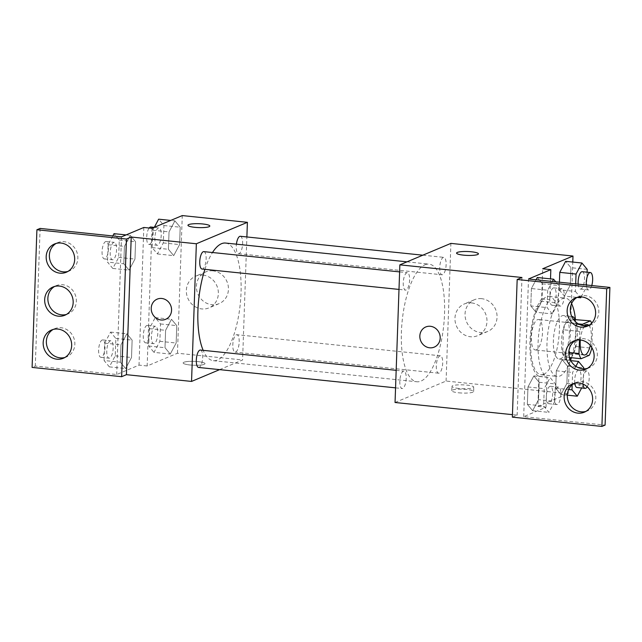 <?xml version="1.0" encoding="UTF-8"?>
<svg xmlns="http://www.w3.org/2000/svg" width="642" height="642" viewBox="0 0 642 642"><rect width="100%" height="100%" fill="white"/><g stroke="black" fill="none" stroke-linecap="round" stroke-linejoin="round"><path stroke-width="0.48" stroke-dasharray="3.21 2.41" d="M536.407 349.802A15.312 5.409 -84.1 0 1 535.356 349.97A15.312 5.409 -84.1 0 1 531.552 334.185A15.312 5.409 -84.1 0 1 538.51 319.515A15.312 5.409 -84.1 0 1 542.434 333.848A15.312 5.409 -84.1 0 1 536.407 349.802M580.32 340.003A15.312 5.409 -84.1 0 1 584.87 325.823M588.842 325.39A15.312 5.409 -84.1 0 1 590.311 345.436M591.788 347.523L592.534 326.088A20.785 7.343 -84.1 0 0 591.667 323.175M569.526 357.53L564.799 357.04A20.785 7.343 -84.1 0 1 562.729 351.832L563.499 329.763L579.774 331.449A20.785 7.343 -84.1 0 1 581.804 325.342M579.774 331.449L579.477 339.947M562.729 351.832L568.828 352.466M564.799 357.04L572.985 353.606L589.26 355.291M563.499 329.763A20.785 7.343 -84.1 0 1 566.003 322.629L578.386 323.913M573.491 319.483L566.003 322.629M574.181 319.186A20.785 7.343 -84.1 0 1 576.259 324.403L592.534 326.088M572.985 353.606A20.785 7.343 -84.1 0 0 575.489 346.471L576.259 324.403M563.604 315.519A21.868 7.728 -84.1 0 1 569.221 335.991A21.868 7.728 -84.1 0 1 560.602 358.782A21.868 7.728 -84.1 0 1 559.102 359.03A21.868 7.728 -84.1 0 1 553.38 340.621A21.868 7.728 -84.1 0 1 563.604 315.519L571.701 316.362A21.868 7.728 95.9 0 0 561.517 341.472A21.868 7.728 95.9 0 0 567.239 359.873A21.868 7.728 95.9 0 0 569.984 358.846M571.115 357.698A21.868 7.728 95.9 0 0 577.182 338.912A21.868 7.728 95.9 0 0 575.088 319.283M575.489 346.471L591.764 348.157M570.602 360.226A39.363 13.907 -84.1 0 1 560.001 375.987A39.363 13.907 -84.1 0 1 557.296 376.429A39.363 13.907 -84.1 0 1 547.514 335.838A39.363 13.907 -84.1 0 1 565.409 298.121A39.363 13.907 -84.1 0 1 571.581 303.674M575.401 319.315A39.363 13.907 -84.1 0 1 571.42 357.73M543.718 374.302A39.363 13.907 -84.1 0 1 541.013 374.743A39.363 13.907 -84.1 0 1 531.231 334.153A39.363 13.907 -84.1 0 1 549.127 296.435A39.363 13.907 -84.1 0 1 559.23 333.278A39.363 13.907 -84.1 0 1 543.718 374.302M395.047 402.494L446.086 381.051L568.186 393.69L537.884 406.426L538.935 376.284A41.465 14.654 95.9 0 1 529.947 341.945A41.465 14.654 95.9 0 1 541.639 298.915L542.691 268.773M568.186 393.69L572.784 262.064M560.996 394.517L566.878 383.475L567.488 366.092L562.207 359.745L556.317 370.787L555.715 388.169L560.996 394.517L566.878 383.475L567.488 366.092L562.207 359.745L556.317 370.787L555.715 388.169L560.996 394.517L567.335 395.175M575.697 283.884L575.433 291.436L559.15 289.751L559.415 282.199L559.15 289.751L564.43 296.09L570.313 285.056L570.923 267.674L565.642 261.326L570.923 267.674L587.205 269.359M458.709 392.8A10.938 1.942 2 0 0 473.627 391.508A10.938 1.942 2 0 0 462.762 389.18A10.938 1.942 2 0 0 451.767 390.737A10.938 1.942 2 0 0 458.709 392.8M537.884 406.426L546.021 407.269L523.695 416.65L605.093 425.084M512.364 417.148L517.147 415.141L512.452 414.652M439.2 373.09A8.747 3.09 -84.1 0 1 438.598 373.187A8.747 3.09 -84.1 0 1 436.424 364.166A8.747 3.09 -84.1 0 1 440.396 355.788A8.747 3.09 -84.1 0 1 442.643 363.974A8.747 3.09 -84.1 0 1 439.2 373.09M402.703 388.426A8.747 3.09 -84.1 0 1 402.101 388.522A8.747 3.09 -84.1 0 1 399.934 379.502A8.747 3.09 -84.1 0 1 403.906 371.124A8.747 3.09 -84.1 0 1 406.153 379.31A8.747 3.09 -84.1 0 1 402.703 388.426M446.086 381.051L450.893 243.39M406.145 290.007A8.747 3.09 -84.1 0 1 405.543 290.104A8.747 3.09 -84.1 0 1 403.369 281.084A8.747 3.09 -84.1 0 1 407.341 272.698A8.747 3.09 -84.1 0 1 409.588 280.891A8.747 3.09 -84.1 0 1 406.145 290.007M442.635 274.672A8.747 3.09 -84.1 0 1 442.033 274.768A8.747 3.09 -84.1 0 1 439.858 265.748A8.747 3.09 -84.1 0 1 443.839 257.362A8.747 3.09 -84.1 0 1 446.086 265.555A8.747 3.09 -84.1 0 1 442.635 274.672M425.004 264.785A59.136 20.897 -84.1 0 1 429.065 264.127A59.136 20.897 -84.1 0 1 444.24 319.475A59.136 20.897 -84.1 0 1 420.935 381.107A59.136 20.897 -84.1 0 1 416.883 381.765A59.136 20.897 -84.1 0 1 401.699 326.417A59.136 20.897 -84.1 0 1 425.004 264.785M521.954 277.488L517.147 415.141M481.644 298.674A17.206 15.801 -112.8 0 0 474.39 299.734A17.206 15.801 -112.8 0 0 466.485 321.714A17.206 15.801 -112.8 0 0 487.711 331.449A17.206 15.801 -112.8 0 0 496.764 313.296A17.206 15.801 -112.8 0 0 481.644 298.674M471.557 302.912A17.206 15.801 67.2 0 1 486.684 317.533A17.206 15.801 67.2 0 1 477.632 335.686A17.206 15.801 67.2 0 1 456.406 325.951A17.206 15.801 67.2 0 1 464.302 303.971A17.206 15.801 67.2 0 1 471.557 302.912M434.249 347.121L434.249 347.121A10.938 10.039 -112.8 0 0 439.272 333.15A10.938 10.039 -112.8 0 0 425.774 326.955A10.938 10.039 -112.8 0 0 425.774 326.963L425.774 326.955M458.861 388.458A10.938 1.942 -178 0 1 451.92 386.404A10.938 1.942 -178 0 1 462.914 384.847A10.938 1.942 -178 0 1 473.78 387.166A10.938 1.942 -178 0 1 458.861 388.458M456.574 253.084L456.574 253.092A10.938 1.942 2 0 0 467.432 255.42A10.938 1.942 2 0 0 478.434 253.855L478.434 253.847M538.935 376.284L547.072 377.127A41.465 14.654 -84.1 0 1 538.092 342.788A41.465 14.654 -84.1 0 1 549.777 299.758L550.507 278.869M546.021 407.269L547.072 377.127M541.639 298.915L549.777 299.758M552.353 281.469L547.682 290.224L531.407 288.539L536.07 279.784L531.407 288.539L530.798 305.929L536.078 312.269L541.96 301.234L542.57 283.852L537.29 277.505L542.57 283.852L558.845 285.538L555.763 281.822M538.526 399.653L539.136 382.271L533.855 375.923L527.965 386.965L527.363 404.348L532.635 410.695L538.526 399.653L539.136 382.271L533.855 375.923L527.965 386.965L527.363 404.348L532.635 410.695L538.526 399.653L554.808 401.346L555.41 383.956L550.13 377.608L544.247 388.651L543.638 406.033L548.918 412.381L554.808 401.346M523.695 416.65L528.502 278.997M585.865 411.418A15.312 14.06 -112.8 0 0 587.502 410.856A15.312 14.06 -112.8 0 0 595.559 394.702A15.312 14.06 -112.8 0 0 582.101 381.685A15.312 14.06 -112.8 0 0 575.641 382.632A15.312 14.06 -112.8 0 0 574.092 383.41M588.866 325.382A15.312 14.06 -112.8 0 0 590.512 324.82A15.312 14.06 -112.8 0 0 598.561 308.666A15.312 14.06 -112.8 0 0 585.103 295.649A15.312 14.06 -112.8 0 0 578.651 296.596A15.312 14.06 -112.8 0 0 577.094 297.374M587.366 368.404A15.312 14.06 -112.8 0 0 589.011 367.842A15.312 14.06 -112.8 0 0 597.06 351.688A15.312 14.06 -112.8 0 0 583.602 338.671A15.312 14.06 -112.8 0 0 577.142 339.61A15.312 14.06 -112.8 0 0 575.593 340.388M225.559 243.053A59.136 20.897 -84.1 0 1 240.742 298.402A59.136 20.897 -84.1 0 1 217.437 360.034A59.136 20.897 -84.1 0 1 213.377 360.692A59.136 20.897 -84.1 0 1 203.169 350.339M204.918 269.327A59.136 20.897 -84.1 0 1 212.494 252.523M235.694 352.017A8.747 3.09 95.9 0 0 239.145 342.9A8.747 3.09 95.9 0 0 236.898 334.715A8.747 3.09 95.9 0 0 236.296 334.811A8.747 3.09 95.9 0 0 232.853 343.927A8.747 3.09 95.9 0 0 235.1 352.121A8.747 3.09 95.9 0 0 235.694 352.017M203.843 251.624A8.747 3.09 -84.1 0 1 206.09 259.817A8.747 3.09 -84.1 0 1 202.639 268.934A8.747 3.09 -84.1 0 1 202.037 269.03M200.408 350.05A8.747 3.09 -84.1 0 1 202.647 358.236A8.747 3.09 -84.1 0 1 199.205 367.352A8.747 3.09 -84.1 0 1 198.603 367.457M240.333 236.288A8.747 3.09 -84.1 0 1 242.58 244.482A8.747 3.09 -84.1 0 1 239.137 253.598A8.747 3.09 -84.1 0 1 238.535 253.694A8.747 3.09 -84.1 0 1 236.417 244.177M219.612 369.632L242.588 359.977L246.881 236.97M190.088 364.985A10.938 1.942 2 0 0 205.007 363.685A10.938 1.942 2 0 0 194.141 361.366A10.938 1.942 2 0 0 183.147 362.923A10.938 1.942 2 0 0 190.088 364.985A10.938 1.942 -178 0 1 183.147 362.915A10.938 1.942 -178 0 1 194.141 361.358A10.938 1.942 -178 0 1 205.007 363.685A10.938 1.942 -178 0 1 190.088 364.977M151.969 228.311L147.162 365.964L177.465 353.236L242.588 359.977M147.162 365.964L139.017 365.121L116.692 374.511L35.294 366.076L32.1 367.417M174.921 220.864L180.201 227.212L179.591 244.594L173.709 255.636L168.429 249.289L169.039 231.906L174.921 220.864L169.039 231.906L168.429 249.289L173.709 255.636L179.591 244.594L180.201 227.212L174.921 220.864L170.724 220.431M170.266 354.055L164.994 347.715L165.596 330.325L171.486 319.291L176.767 325.638L176.157 343.021L170.266 354.055L176.157 343.021L176.767 325.638L171.486 319.291L165.596 330.325L164.994 347.715L170.266 354.055L153.992 352.37L159.874 341.335L160.484 323.945L155.203 317.605L149.321 328.64L148.711 346.03L153.992 352.37M177.465 353.236L182.272 215.576M213.024 270.86A17.206 15.801 -112.8 0 0 205.761 271.919A17.206 15.801 -112.8 0 0 197.864 293.9A17.206 15.801 -112.8 0 0 219.091 303.634A17.206 15.801 -112.8 0 0 228.143 285.481A17.206 15.801 -112.8 0 0 213.024 270.86M187.954 225.27L187.954 225.278A10.938 1.942 2 0 0 198.811 227.605A10.938 1.942 2 0 0 209.814 226.04L209.814 226.04M202.936 275.097A17.206 15.801 67.2 0 1 218.055 289.719A17.206 15.801 67.2 0 1 209.011 307.871A17.206 15.801 67.2 0 1 187.785 298.137A17.206 15.801 67.2 0 1 195.682 276.156A17.206 15.801 67.2 0 1 202.936 275.097M165.628 319.307L165.628 319.307A10.938 10.039 -112.8 0 0 170.652 305.335A10.938 10.039 -112.8 0 0 157.154 299.14L157.154 299.14M40.101 228.424L35.294 366.076M143.824 227.469L139.017 365.121M120.359 362.208L120.961 344.818L126.851 333.784L132.132 340.132L131.522 357.514L125.639 368.548L120.359 362.208L125.639 368.548L131.522 357.514L132.132 340.132L126.851 333.784L120.961 344.818L120.359 362.208L104.076 360.515L109.357 366.863L115.239 355.828L115.849 338.438L110.568 332.099L104.686 343.133L104.076 360.515M123.794 263.782L124.404 246.4L130.286 235.357L135.566 241.705L134.956 259.087L129.074 270.13L123.794 263.782L129.074 270.13L134.956 259.087L135.566 241.705L130.286 235.357L124.404 246.4L123.794 263.782L107.511 262.096L112.791 268.444L118.682 257.402L119.284 240.02L114.011 233.672M121.499 236.85L116.692 374.511M66.407 314.46A15.312 14.06 -112.8 0 0 68.044 313.898A15.312 14.06 -112.8 0 0 76.093 297.744A15.312 14.06 -112.8 0 0 62.643 284.727A15.312 14.06 -112.8 0 0 56.183 285.666A15.312 14.06 -112.8 0 0 54.634 286.444M67.908 271.438A15.312 14.06 -112.8 0 0 69.545 270.876A15.312 14.06 -112.8 0 0 76.575 251.319A15.312 14.06 -112.8 0 0 57.684 242.652A15.312 14.06 -112.8 0 0 56.135 243.43M64.906 357.474A15.312 14.06 -112.8 0 0 66.543 356.912A15.312 14.06 -112.8 0 0 73.573 337.355A15.312 14.06 -112.8 0 0 54.682 328.688A15.312 14.06 -112.8 0 0 53.134 329.466M154.297 343.59A8.747 3.09 -84.1 0 1 153.695 343.687A8.747 3.09 -84.1 0 1 151.52 334.667A8.747 3.09 -84.1 0 1 155.5 326.288A8.747 3.09 -84.1 0 1 157.747 334.474A8.747 3.09 -84.1 0 1 154.297 343.59M155.203 317.605L171.486 319.291M149.321 328.64L165.596 330.325M148.711 346.03L164.994 347.715M159.874 341.335L176.157 343.021M160.484 323.945L176.767 325.638M146.159 342.748A8.747 3.09 -84.1 0 1 145.557 342.844A8.747 3.09 -84.1 0 1 143.383 333.824A8.747 3.09 -84.1 0 1 147.355 325.446A8.747 3.09 -84.1 0 1 149.602 333.631A8.747 3.09 -84.1 0 1 146.159 342.748M154.289 227.34L152.756 230.221L152.146 247.603L157.426 253.951L163.317 242.909L163.919 225.527L158.638 219.179M157.731 245.172A8.747 3.09 -84.1 0 1 157.13 245.268A8.747 3.09 -84.1 0 1 154.963 236.248A8.747 3.09 -84.1 0 1 158.935 227.862A8.747 3.09 -84.1 0 1 161.182 236.047A8.747 3.09 -84.1 0 1 157.731 245.172M152.756 230.221L169.039 231.906M152.146 247.603L168.429 249.289M157.426 253.951L173.709 255.636M163.317 242.909L179.591 244.594M163.919 225.527L180.201 227.212M150.798 227.019A8.747 3.09 -84.1 0 1 153.045 235.205A8.747 3.09 -84.1 0 1 149.594 244.321A8.747 3.09 -84.1 0 1 148.992 244.425A8.747 3.09 -84.1 0 1 146.689 237.66A8.747 3.09 -84.1 0 1 149.145 228.022M109.662 358.084A8.747 3.09 -84.1 0 1 109.06 358.18A8.747 3.09 -84.1 0 1 106.885 349.16A8.747 3.09 -84.1 0 1 110.865 340.782A8.747 3.09 -84.1 0 1 113.112 348.967A8.747 3.09 -84.1 0 1 109.662 358.084M110.568 332.099L126.851 333.784M104.686 343.133L120.961 344.818M109.357 366.863L125.639 368.548M115.239 355.828L131.522 357.514M115.849 338.438L132.132 340.132M101.524 357.241A8.747 3.09 -84.1 0 1 100.922 357.337A8.747 3.09 -84.1 0 1 98.748 348.317A8.747 3.09 -84.1 0 1 102.728 339.939A8.747 3.09 -84.1 0 1 104.967 348.125A8.747 3.09 -84.1 0 1 101.524 357.241M112.791 235.951L108.121 244.714L107.511 262.096M113.096 259.657A8.747 3.09 -84.1 0 1 112.502 259.761A8.747 3.09 -84.1 0 1 110.328 250.741A8.747 3.09 -84.1 0 1 114.3 242.355A8.747 3.09 -84.1 0 1 116.547 250.54A8.747 3.09 -84.1 0 1 113.096 259.657M126.089 234.924L130.286 235.357M108.121 244.714L124.404 246.4M112.791 268.444L129.074 270.13M118.682 257.402L134.956 259.087M119.284 240.02L135.566 241.705M104.959 258.814A8.747 3.09 -84.1 0 1 104.357 258.919A8.747 3.09 -84.1 0 1 102.182 249.898A8.747 3.09 -84.1 0 1 106.163 241.512A8.747 3.09 -84.1 0 1 108.41 249.698A8.747 3.09 -84.1 0 1 104.959 258.814M575.89 366.301L572.6 372.472L572.166 384.791M581.644 388.001L583.161 385.168L583.73 368.853M574.807 383.234A8.747 3.09 -84.1 0 1 575.617 374.358A8.747 3.09 -84.1 0 1 578.779 370.113A8.747 3.09 -84.1 0 1 581.026 378.307A8.747 3.09 -84.1 0 1 577.575 387.423A8.747 3.09 -84.1 0 1 576.981 387.519M562.207 359.745L570.818 360.635M556.317 370.787L572.6 372.472M555.715 388.169L568.66 389.509M566.878 383.475L583.161 385.168M567.488 366.092L583.763 367.778M582.944 384.068A8.747 3.09 -84.1 0 1 583.755 375.201A8.747 3.09 -84.1 0 1 586.916 370.956A8.747 3.09 -84.1 0 1 589.22 377.167A8.747 3.09 -84.1 0 1 587.173 386.765M575.433 291.436L580.007 296.933M581.162 296.933L586.595 286.741L587.101 272.2M582.214 271.694A8.747 3.09 -84.1 0 1 584.461 279.88A8.747 3.09 -84.1 0 1 581.018 288.996A8.747 3.09 -84.1 0 1 580.416 289.093A8.747 3.09 -84.1 0 1 578.177 284.141M559.15 289.751L564.43 296.09L577.054 297.398M564.43 296.09L570.313 285.056L586.595 286.741M570.313 285.056L570.923 267.674M591.764 285.546A8.747 3.09 -84.1 0 1 589.155 289.839A8.747 3.09 -84.1 0 1 588.553 289.935A8.747 3.09 -84.1 0 1 586.315 284.984M549.223 403.601A8.747 3.09 -84.1 0 1 548.621 403.698A8.747 3.09 -84.1 0 1 546.454 394.678A8.747 3.09 -84.1 0 1 550.427 386.291A8.747 3.09 -84.1 0 1 552.674 394.485A8.747 3.09 -84.1 0 1 549.223 403.601M533.855 375.923L550.13 377.608M527.965 386.965L544.247 388.651M527.363 404.348L543.638 406.033M532.635 410.695L548.918 412.381M539.136 382.271L555.41 383.956M557.368 404.444A8.747 3.09 -84.1 0 1 556.766 404.54A8.747 3.09 -84.1 0 1 554.592 395.52A8.747 3.09 -84.1 0 1 558.564 387.134A8.747 3.09 -84.1 0 1 560.811 395.328A8.747 3.09 -84.1 0 1 557.368 404.444M547.682 290.224L547.08 307.614L552.353 313.954L558.243 302.92L558.845 285.538M552.666 305.175A8.747 3.09 -84.1 0 1 552.064 305.271A8.747 3.09 -84.1 0 1 549.889 296.251A8.747 3.09 -84.1 0 1 553.861 287.873A8.747 3.09 -84.1 0 1 556.108 296.058A8.747 3.09 -84.1 0 1 552.666 305.175M531.407 288.539L530.798 305.929L547.08 307.614M530.798 305.929L536.078 312.269L552.353 313.954M536.078 312.269L541.96 301.234L558.243 302.92M541.96 301.234L542.57 283.852M560.803 306.017A8.747 3.09 -84.1 0 1 560.201 306.114A8.747 3.09 -84.1 0 1 558.026 297.094A8.747 3.09 -84.1 0 1 562.007 288.715A8.747 3.09 -84.1 0 1 564.246 296.901A8.747 3.09 -84.1 0 1 560.803 306.017M587.35 324.571L538.51 319.515M584.196 355.026L535.356 349.97M559.102 359.03L567.239 359.873M541.013 374.743L557.296 376.429M549.127 296.435L565.409 298.121M474.39 299.734L464.302 303.971M487.711 331.449L477.632 335.686M473.627 391.508L473.78 387.166M451.767 390.737L451.92 386.404M577.142 339.61L573.956 340.95M589.011 367.842L585.817 369.182M578.651 296.596L575.457 297.936M590.512 324.82L587.318 326.16M575.641 382.632L572.455 383.972M587.502 410.856L584.316 412.196M213.377 360.692L416.883 381.765M406.996 261.84L429.065 264.127M440.396 355.788L236.898 334.715M438.598 373.187L235.1 352.121M398.995 289.422L405.543 290.104M399.605 271.895L407.341 272.698M395.56 387.848L402.101 388.522M396.17 370.322L403.906 371.124M238.535 253.694L442.033 274.768M422.829 255.187L443.839 257.362M205.761 271.919L195.682 276.156M219.091 303.634L209.011 307.871M54.682 328.688L51.488 330.028M66.543 356.912L63.349 358.252M57.684 242.652L54.498 243.992M69.545 270.876L66.359 272.216M56.183 285.666L52.989 287.006M68.044 313.898L64.858 315.238M145.557 342.844L153.695 343.687M147.355 325.446L155.5 326.288M148.992 244.425L157.13 245.268M154.2 227.372L158.935 227.862M100.922 357.337L109.06 358.18M102.728 339.939L110.865 340.782M104.357 258.919L112.502 259.761M106.163 241.512L114.3 242.355M578.779 370.113L586.916 370.956M580.416 289.093L588.553 289.935M548.621 403.698L556.766 404.54M550.427 386.291L558.564 387.134M552.064 305.271L560.201 306.114M553.861 287.873L562.007 288.715"/><path stroke-width="0.96" d="M590.311 345.436A15.312 5.409 -84.1 0 1 585.247 354.857A15.312 5.409 -84.1 0 1 584.196 355.026A15.312 5.409 -84.1 0 1 580.32 340.003M584.87 325.823A15.312 5.409 -84.1 0 1 587.35 324.571A15.312 5.409 -84.1 0 1 588.842 325.39M569.526 357.53L581.082 358.726L589.26 355.291A20.785 7.343 -84.1 0 0 591.764 348.157L591.788 347.523M573.491 319.483L590.463 320.88A20.785 7.343 -84.1 0 1 591.667 323.175M590.463 320.88L582.278 324.314A20.785 7.343 -84.1 0 0 581.804 325.342M579.477 339.947L579.004 353.517A20.785 7.343 -84.1 0 0 581.082 358.726M568.828 352.466L579.004 353.517M569.984 358.846A21.868 7.728 95.9 0 0 571.115 357.698M575.088 319.283A21.868 7.728 95.9 0 0 571.741 316.362A21.868 7.728 95.9 0 0 571.701 316.362L571.741 316.362M578.386 323.913L582.278 324.314M571.581 303.674A39.363 13.907 -84.1 0 1 575.401 319.315M571.42 357.73A39.363 13.907 -84.1 0 1 570.602 360.226M572.784 262.064L572.993 256.038L542.691 268.773L550.828 269.616L528.502 278.997L609.9 287.423L606.706 288.764L517.171 279.495L521.954 277.488L399.854 264.841L395.047 402.494L512.452 414.652M587.101 272.2L587.205 269.359L581.925 263.011L565.642 261.326L559.76 272.36L559.415 282.199L559.76 272.36L576.034 274.046L575.697 283.884M609.9 287.423L605.093 425.084L601.899 426.424L512.364 417.148L517.171 279.495M572.993 256.038L450.893 243.39L399.854 264.841M419.836 335.991A10.938 10.039 67.2 0 1 425.774 326.963A10.938 10.039 67.2 0 1 439.272 333.15A10.938 10.039 67.2 0 1 434.249 347.121A10.938 10.039 67.2 0 1 419.836 335.991M478.434 253.855A10.938 1.942 2 0 0 471.493 251.8A10.938 1.942 -178 0 1 478.434 253.847A10.938 1.942 -178 0 1 467.432 255.412A10.938 1.942 -178 0 1 456.574 253.084A10.938 1.942 -178 0 1 471.493 251.792A10.938 1.942 2 0 0 456.574 253.092M425.774 326.963A10.938 10.039 -112.8 0 0 419.836 335.983A10.938 10.039 -112.8 0 0 434.249 347.121M601.899 426.424L606.706 288.764M578.907 383.025A15.312 14.06 -112.8 0 0 572.455 383.972A15.312 14.06 -112.8 0 0 565.425 403.529A15.312 14.06 -112.8 0 0 584.316 412.196A15.312 14.06 -112.8 0 0 592.365 396.042A15.312 14.06 -112.8 0 0 578.907 383.025M581.917 296.989A15.312 14.06 -112.8 0 0 575.457 297.936A15.312 14.06 -112.8 0 0 568.427 317.493A15.312 14.06 -112.8 0 0 587.318 326.16A15.312 14.06 -112.8 0 0 595.367 310.006A15.312 14.06 -112.8 0 0 581.917 296.989M580.416 340.011A15.312 14.06 -112.8 0 0 573.956 340.95A15.312 14.06 -112.8 0 0 566.926 360.515A15.312 14.06 -112.8 0 0 585.817 369.182A15.312 14.06 -112.8 0 0 593.866 353.028A15.312 14.06 -112.8 0 0 580.416 340.011M550.507 278.869L550.828 269.616M537.29 277.505L536.07 279.784L537.29 277.505L553.573 279.19L552.353 281.469M574.092 383.41A15.312 14.06 -112.8 0 0 568.611 402.189A15.312 14.06 -112.8 0 0 585.865 411.418M577.094 297.374A15.312 14.06 -112.8 0 0 571.613 316.153A15.312 14.06 -112.8 0 0 588.866 325.382M575.593 340.388A15.312 14.06 -112.8 0 0 570.112 359.175A15.312 14.06 -112.8 0 0 587.366 368.404M203.169 350.339A59.136 20.897 -84.1 0 1 204.918 269.327M212.494 252.523A59.136 20.897 -84.1 0 1 225.559 243.053L406.996 261.84M398.995 289.422L202.037 269.03A8.747 3.09 -84.1 0 1 199.863 260.01A8.747 3.09 -84.1 0 1 203.843 251.624L399.605 271.895M395.56 387.848L198.603 367.457A8.747 3.09 -84.1 0 1 196.428 358.437A8.747 3.09 -84.1 0 1 200.408 350.05L396.17 370.322M236.417 244.177A8.747 3.09 -84.1 0 1 240.333 236.288L422.829 255.187M246.881 236.97L247.395 222.325L196.356 243.767L191.549 381.428L219.612 369.632M157.154 299.14A10.938 10.039 -112.8 0 0 151.215 308.168A10.938 10.039 67.2 0 1 157.154 299.148A10.938 10.039 67.2 0 1 170.652 305.335A10.938 10.039 67.2 0 1 165.628 319.307A10.938 10.039 67.2 0 1 151.215 308.168A10.938 10.039 -112.8 0 0 165.628 319.307M247.395 222.325L182.272 215.576L151.969 228.311L143.824 227.469L121.499 236.85L40.101 228.424L36.907 229.764L126.45 239.041L131.233 237.026L126.426 374.679L191.549 381.428M131.233 237.026L196.356 243.767M36.907 229.764L32.1 367.417L121.643 376.693L126.426 374.679M209.814 226.04A10.938 1.942 2 0 0 202.872 223.986A10.938 1.942 -178 0 1 209.814 226.032A10.938 1.942 -178 0 1 198.811 227.597A10.938 1.942 -178 0 1 187.954 225.27A10.938 1.942 -178 0 1 202.872 223.978A10.938 1.942 2 0 0 187.954 225.278M59.449 286.067A15.312 14.06 -112.8 0 0 52.989 287.006A15.312 14.06 -112.8 0 0 45.959 306.571A15.312 14.06 -112.8 0 0 64.858 315.238A15.312 14.06 -112.8 0 0 72.907 299.084A15.312 14.06 -112.8 0 0 59.449 286.067M59.899 273.163A15.312 14.06 -112.8 0 0 66.359 272.216A15.312 14.06 -112.8 0 0 73.389 252.659A15.312 14.06 -112.8 0 0 54.498 243.992A15.312 14.06 -112.8 0 0 46.441 260.146A15.312 14.06 -112.8 0 0 59.899 273.163M56.897 359.191A15.312 14.06 -112.8 0 0 63.349 358.252A15.312 14.06 -112.8 0 0 70.387 338.695A15.312 14.06 -112.8 0 0 51.488 330.028A15.312 14.06 -112.8 0 0 43.439 346.182A15.312 14.06 -112.8 0 0 56.897 359.191M126.45 239.041L121.643 376.693M54.634 286.444A15.312 14.06 -112.8 0 0 49.153 305.231A15.312 14.06 -112.8 0 0 66.407 314.46M56.135 243.43A15.312 14.06 -112.8 0 0 49.835 259.729A15.312 14.06 -112.8 0 0 63.093 271.823A15.312 14.06 -112.8 0 0 67.908 271.438M53.134 329.466A15.312 14.06 -112.8 0 0 46.826 345.757A15.312 14.06 -112.8 0 0 60.083 357.851A15.312 14.06 -112.8 0 0 64.906 357.474M170.724 220.431L158.638 219.179L154.289 227.34M149.145 228.022A8.747 3.09 -84.1 0 1 150.798 227.019L154.2 227.372M126.089 234.924L114.011 233.672L112.791 235.951M583.73 368.853L583.763 367.778L578.49 361.43L575.89 366.301M572.166 384.791L571.99 389.855L577.27 396.202L581.644 388.001M587.173 386.765A8.747 3.09 -84.1 0 1 585.721 388.266A8.747 3.09 -84.1 0 1 585.119 388.362L576.981 387.519A8.747 3.09 -84.1 0 1 574.807 383.234M570.818 360.635L578.49 361.43M568.66 389.509L571.99 389.855M567.335 395.175L577.27 396.202M585.119 388.362A8.747 3.09 -84.1 0 1 582.944 384.068M581.925 263.011L576.034 274.046M580.007 296.933L580.713 297.776L581.162 296.933M578.177 284.141A8.747 3.09 -84.1 0 1 582.214 271.694L590.359 272.537A8.747 3.09 -84.1 0 1 591.764 285.546M565.642 261.326L559.76 272.36M577.054 297.398L580.713 297.776M586.315 284.984A8.747 3.09 -84.1 0 1 590.359 272.537M555.763 281.822L553.573 279.19"/></g></svg>
